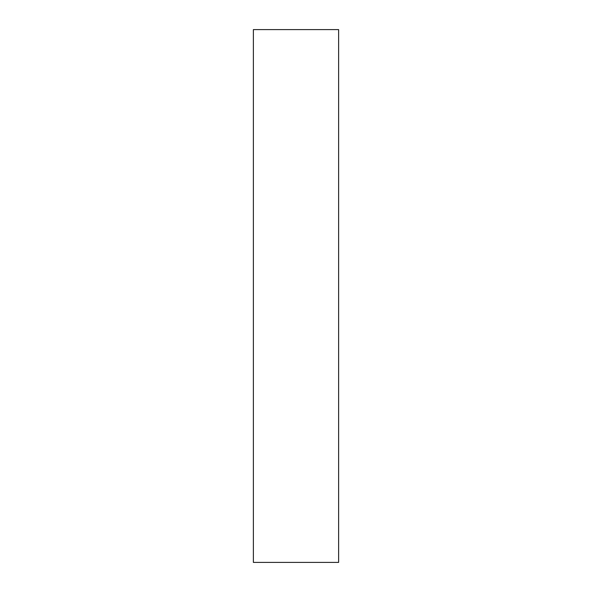 <?xml version="1.0" encoding="UTF-8"?>
<svg xmlns="http://www.w3.org/2000/svg" width="592" height="592" viewBox="0 0 592 592"><rect width="100%" height="100%" fill="white"/><g stroke="black" fill="none" stroke-linecap="round" stroke-linejoin="round"><path stroke-width="0.89" d="M338.624 29.6L338.624 562.4L253.376 562.4L253.376 29.6L338.624 29.6"/></g></svg>
